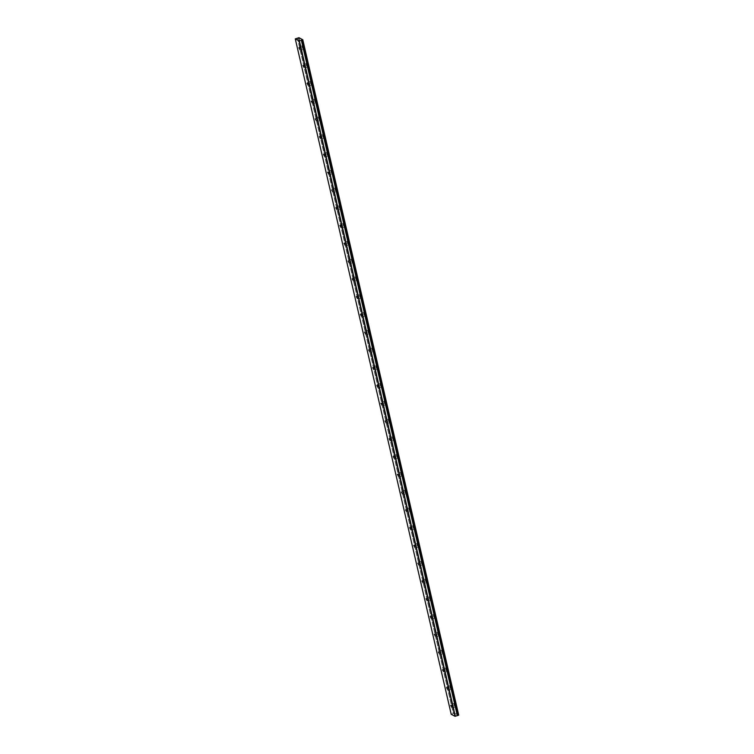 <?xml version="1.0" encoding="UTF-8"?>
<svg xmlns="http://www.w3.org/2000/svg" width="754" height="754" viewBox="0 0 754 754"><rect width="100%" height="100%" fill="white"/><g stroke="black" fill="none" stroke-linecap="round" stroke-linejoin="round"><path stroke-width="0.57" stroke-dasharray="3.77 2.83" d="M301.336 48.426L300.639 47.219L301.336 48.426M453.154 706.055L452.466 704.839L453.154 706.055M449.054 688.279L448.357 687.064L449.054 688.279M444.954 670.504L444.257 669.288L444.954 670.504M440.845 652.728L440.147 651.522L440.845 652.728M436.745 634.953L436.048 633.746L436.745 634.953M432.645 617.187L431.948 615.971L432.645 617.187M428.536 599.411L427.838 598.195L428.536 599.411M424.436 581.636L423.739 580.429L424.436 581.636M420.336 563.86L419.639 562.654L420.336 563.86M416.227 546.084L415.529 544.878L416.227 546.084M412.127 528.318L411.43 527.103L412.127 528.318M408.018 510.543L407.32 509.327L408.018 510.543M403.918 492.767L403.22 491.561L403.918 492.767M399.818 474.992L399.12 473.785L399.818 474.992M395.709 457.216L395.011 456.01L395.709 457.216M391.609 439.45L390.911 438.234L391.609 439.45M387.509 421.674L386.811 420.459L387.509 421.674M383.4 403.899L382.702 402.693L383.4 403.899M379.3 386.123L378.602 384.917L379.3 386.123M375.19 368.357L374.502 367.141L375.19 368.357M371.091 350.582L370.393 349.366L371.091 350.582M366.991 332.806L366.293 331.59L366.991 332.806M362.881 315.031L362.184 313.824L362.881 315.031M358.781 297.255L358.084 296.049L358.781 297.255M354.682 279.489L353.984 278.273L354.682 279.489M350.572 261.713L349.875 260.498L350.572 261.713M346.472 243.938L345.775 242.731L346.472 243.938M342.373 226.162L341.675 224.956L342.373 226.162M338.263 208.387L337.566 207.18L338.263 208.387M334.163 190.621L333.466 189.405L334.163 190.621M330.054 172.845L329.357 171.629L330.054 172.845M325.954 155.07L325.257 153.863L325.954 155.07M321.854 137.294L321.157 136.088L321.854 137.294M317.745 119.528L317.048 118.312L317.745 119.528M313.645 101.752L312.948 100.536L313.645 101.752M309.545 83.977L308.848 82.761L309.545 83.977M305.436 66.201L304.739 64.995L305.436 66.201M302.25 47.257A1.894 0.547 72.2 0 1 302.326 45.806A1.894 0.547 72.2 0 1 303.57 47.954A1.894 0.547 72.2 0 1 303.485 49.415A1.894 0.547 72.2 0 1 302.25 47.257M300.299 47.888A1.894 0.547 72.2 0 1 300.384 46.428A1.894 0.547 72.2 0 1 301.619 48.586A1.894 0.547 72.2 0 1 301.543 50.037A1.894 0.547 72.2 0 1 300.299 47.888M454.068 704.877A1.894 0.547 72.2 0 1 454.153 703.425A1.894 0.547 72.2 0 1 455.388 705.574A1.894 0.547 72.2 0 1 455.312 707.035A1.894 0.547 72.2 0 1 454.068 704.877M452.127 705.508A1.894 0.547 72.2 0 1 452.212 704.048A1.894 0.547 72.2 0 1 453.446 706.206A1.894 0.547 72.2 0 1 453.371 707.657A1.894 0.547 72.2 0 1 452.127 705.508M449.968 687.111A1.894 0.547 72.2 0 1 450.044 685.65A1.894 0.547 72.2 0 1 451.288 687.808A1.894 0.547 72.2 0 1 451.203 689.26A1.894 0.547 72.2 0 1 449.968 687.111M448.027 687.733A1.894 0.547 72.2 0 1 448.102 686.281A1.894 0.547 72.2 0 1 449.346 688.43A1.894 0.547 72.2 0 1 449.261 689.882A1.894 0.547 72.2 0 1 448.027 687.733M445.868 669.335A1.894 0.547 72.2 0 1 445.944 667.874A1.894 0.547 72.2 0 1 447.188 670.033A1.894 0.547 72.2 0 1 447.103 671.484A1.894 0.547 72.2 0 1 445.868 669.335M443.918 669.957A1.894 0.547 72.2 0 1 444.002 668.506A1.894 0.547 72.2 0 1 445.237 670.655A1.894 0.547 72.2 0 1 445.162 672.106A1.894 0.547 72.2 0 1 443.918 669.957M441.759 651.56A1.894 0.547 72.2 0 1 441.844 650.108A1.894 0.547 72.2 0 1 443.079 652.257A1.894 0.547 72.2 0 1 443.003 653.709A1.894 0.547 72.2 0 1 441.759 651.56M439.818 652.182A1.894 0.547 72.2 0 1 439.893 650.73A1.894 0.547 72.2 0 1 441.137 652.879A1.894 0.547 72.2 0 1 441.062 654.34A1.894 0.547 72.2 0 1 439.818 652.182M437.659 633.784A1.894 0.547 72.2 0 1 437.735 632.333A1.894 0.547 72.2 0 1 438.979 634.482A1.894 0.547 72.2 0 1 438.894 635.942A1.894 0.547 72.2 0 1 437.659 633.784M435.718 634.406A1.894 0.547 72.2 0 1 435.793 632.955A1.894 0.547 72.2 0 1 437.037 635.113A1.894 0.547 72.2 0 1 436.952 636.564A1.894 0.547 72.2 0 1 435.718 634.406M433.559 616.009A1.894 0.547 72.2 0 1 433.635 614.557A1.894 0.547 72.2 0 1 434.879 616.706A1.894 0.547 72.2 0 1 434.794 618.167A1.894 0.547 72.2 0 1 433.559 616.009M431.608 616.64A1.894 0.547 72.2 0 1 431.693 615.179A1.894 0.547 72.2 0 1 432.928 617.337A1.894 0.547 72.2 0 1 432.853 618.789A1.894 0.547 72.2 0 1 431.608 616.64M429.45 598.242A1.894 0.547 72.2 0 1 429.535 596.782A1.894 0.547 72.2 0 1 430.77 598.94A1.894 0.547 72.2 0 1 430.694 600.391A1.894 0.547 72.2 0 1 429.45 598.242M427.509 598.865A1.894 0.547 72.2 0 1 427.584 597.413A1.894 0.547 72.2 0 1 428.828 599.562A1.894 0.547 72.2 0 1 428.743 601.013A1.894 0.547 72.2 0 1 427.509 598.865M425.35 580.467A1.894 0.547 72.2 0 1 425.426 579.006A1.894 0.547 72.2 0 1 426.67 581.164A1.894 0.547 72.2 0 1 426.585 582.616A1.894 0.547 72.2 0 1 425.35 580.467M423.409 581.089A1.894 0.547 72.2 0 1 423.484 579.638A1.894 0.547 72.2 0 1 424.728 581.786A1.894 0.547 72.2 0 1 424.643 583.247A1.894 0.547 72.2 0 1 423.409 581.089M421.241 562.691A1.894 0.547 72.2 0 1 421.326 561.24A1.894 0.547 72.2 0 1 422.56 563.389A1.894 0.547 72.2 0 1 422.485 564.84A1.894 0.547 72.2 0 1 421.241 562.691M419.299 563.313A1.894 0.547 72.2 0 1 419.384 561.862A1.894 0.547 72.2 0 1 420.619 564.011A1.894 0.547 72.2 0 1 420.543 565.472A1.894 0.547 72.2 0 1 419.299 563.313M417.141 544.916A1.894 0.547 72.2 0 1 417.226 543.464A1.894 0.547 72.2 0 1 418.461 545.613A1.894 0.547 72.2 0 1 418.385 547.074A1.894 0.547 72.2 0 1 417.141 544.916M415.2 545.547A1.894 0.547 72.2 0 1 415.275 544.086A1.894 0.547 72.2 0 1 416.519 546.245A1.894 0.547 72.2 0 1 416.434 547.696A1.894 0.547 72.2 0 1 415.2 545.547M413.041 527.14A1.894 0.547 72.2 0 1 413.117 525.689A1.894 0.547 72.2 0 1 414.361 527.847A1.894 0.547 72.2 0 1 414.276 529.299A1.894 0.547 72.2 0 1 413.041 527.14M411.09 527.772A1.894 0.547 72.2 0 1 411.175 526.311A1.894 0.547 72.2 0 1 412.41 528.469A1.894 0.547 72.2 0 1 412.334 529.921A1.894 0.547 72.2 0 1 411.09 527.772M408.932 509.374A1.894 0.547 72.2 0 1 409.017 507.913A1.894 0.547 72.2 0 1 410.251 510.072A1.894 0.547 72.2 0 1 410.176 511.523A1.894 0.547 72.2 0 1 408.932 509.374M406.99 509.996A1.894 0.547 72.2 0 1 407.075 508.545A1.894 0.547 72.2 0 1 408.31 510.694A1.894 0.547 72.2 0 1 408.234 512.145A1.894 0.547 72.2 0 1 406.99 509.996M404.832 491.599A1.894 0.547 72.2 0 1 404.907 490.147A1.894 0.547 72.2 0 1 406.152 492.296A1.894 0.547 72.2 0 1 406.067 493.747A1.894 0.547 72.2 0 1 404.832 491.599M402.89 492.221A1.894 0.547 72.2 0 1 402.966 490.769A1.894 0.547 72.2 0 1 404.21 492.918A1.894 0.547 72.2 0 1 404.125 494.379A1.894 0.547 72.2 0 1 402.89 492.221M400.732 473.823A1.894 0.547 72.2 0 1 400.808 472.372A1.894 0.547 72.2 0 1 402.052 474.52A1.894 0.547 72.2 0 1 401.967 475.981A1.894 0.547 72.2 0 1 400.732 473.823M398.781 474.445A1.894 0.547 72.2 0 1 398.866 472.994A1.894 0.547 72.2 0 1 400.101 475.143A1.894 0.547 72.2 0 1 400.025 476.603A1.894 0.547 72.2 0 1 398.781 474.445M396.623 456.047A1.894 0.547 72.2 0 1 396.708 454.596A1.894 0.547 72.2 0 1 397.942 456.745A1.894 0.547 72.2 0 1 397.867 458.206A1.894 0.547 72.2 0 1 396.623 456.047M394.681 456.679A1.894 0.547 72.2 0 1 394.757 455.218A1.894 0.547 72.2 0 1 396.001 457.376A1.894 0.547 72.2 0 1 395.916 458.828A1.894 0.547 72.2 0 1 394.681 456.679M392.523 438.281A1.894 0.547 72.2 0 1 392.598 436.82A1.894 0.547 72.2 0 1 393.842 438.979A1.894 0.547 72.2 0 1 393.758 440.43A1.894 0.547 72.2 0 1 392.523 438.281M390.581 438.903A1.894 0.547 72.2 0 1 390.657 437.443A1.894 0.547 72.2 0 1 391.901 439.601A1.894 0.547 72.2 0 1 391.816 441.052A1.894 0.547 72.2 0 1 390.581 438.903M388.414 420.506A1.894 0.547 72.2 0 1 388.498 419.045A1.894 0.547 72.2 0 1 389.733 421.203A1.894 0.547 72.2 0 1 389.658 422.655A1.894 0.547 72.2 0 1 388.414 420.506M386.472 421.128A1.894 0.547 72.2 0 1 386.557 419.676A1.894 0.547 72.2 0 1 387.792 421.825A1.894 0.547 72.2 0 1 387.716 423.277A1.894 0.547 72.2 0 1 386.472 421.128M384.314 402.73A1.894 0.547 72.2 0 1 384.399 401.279A1.894 0.547 72.2 0 1 385.633 403.428A1.894 0.547 72.2 0 1 385.558 404.879A1.894 0.547 72.2 0 1 384.314 402.73M382.372 403.352A1.894 0.547 72.2 0 1 382.448 401.901A1.894 0.547 72.2 0 1 383.692 404.05A1.894 0.547 72.2 0 1 383.607 405.511A1.894 0.547 72.2 0 1 382.372 403.352M380.214 384.955A1.894 0.547 72.2 0 1 380.289 383.503A1.894 0.547 72.2 0 1 381.533 385.652A1.894 0.547 72.2 0 1 381.449 387.113A1.894 0.547 72.2 0 1 380.214 384.955M378.263 385.577A1.894 0.547 72.2 0 1 378.348 384.125A1.894 0.547 72.2 0 1 379.582 386.284A1.894 0.547 72.2 0 1 379.507 387.735A1.894 0.547 72.2 0 1 378.263 385.577M376.105 367.179A1.894 0.547 72.2 0 1 376.189 365.728A1.894 0.547 72.2 0 1 377.424 367.877A1.894 0.547 72.2 0 1 377.349 369.337A1.894 0.547 72.2 0 1 376.105 367.179M374.163 367.811A1.894 0.547 72.2 0 1 374.248 366.35A1.894 0.547 72.2 0 1 375.483 368.508A1.894 0.547 72.2 0 1 375.407 369.96A1.894 0.547 72.2 0 1 374.163 367.811M372.005 349.413A1.894 0.547 72.2 0 1 372.08 347.952A1.894 0.547 72.2 0 1 373.324 350.11A1.894 0.547 72.2 0 1 373.249 351.562A1.894 0.547 72.2 0 1 372.005 349.413M370.063 350.035A1.894 0.547 72.2 0 1 370.139 348.584A1.894 0.547 72.2 0 1 371.383 350.733A1.894 0.547 72.2 0 1 371.298 352.184A1.894 0.547 72.2 0 1 370.063 350.035M367.905 331.637A1.894 0.547 72.2 0 1 367.98 330.177A1.894 0.547 72.2 0 1 369.224 332.335A1.894 0.547 72.2 0 1 369.14 333.786A1.894 0.547 72.2 0 1 367.905 331.637M365.954 332.26A1.894 0.547 72.2 0 1 366.039 330.808A1.894 0.547 72.2 0 1 367.273 332.957A1.894 0.547 72.2 0 1 367.198 334.418A1.894 0.547 72.2 0 1 365.954 332.26M363.796 313.862A1.894 0.547 72.2 0 1 363.88 312.41A1.894 0.547 72.2 0 1 365.115 314.559A1.894 0.547 72.2 0 1 365.04 316.011A1.894 0.547 72.2 0 1 363.796 313.862M361.854 314.484A1.894 0.547 72.2 0 1 361.929 313.033A1.894 0.547 72.2 0 1 363.174 315.181A1.894 0.547 72.2 0 1 363.098 316.642A1.894 0.547 72.2 0 1 361.854 314.484M359.696 296.086A1.894 0.547 72.2 0 1 359.771 294.635A1.894 0.547 72.2 0 1 361.015 296.784A1.894 0.547 72.2 0 1 360.93 298.245A1.894 0.547 72.2 0 1 359.696 296.086M357.754 296.718A1.894 0.547 72.2 0 1 357.83 295.257A1.894 0.547 72.2 0 1 359.074 297.415A1.894 0.547 72.2 0 1 358.989 298.867A1.894 0.547 72.2 0 1 357.754 296.718M355.596 278.311A1.894 0.547 72.2 0 1 355.671 276.859A1.894 0.547 72.2 0 1 356.915 279.018A1.894 0.547 72.2 0 1 356.831 280.469A1.894 0.547 72.2 0 1 355.596 278.311M353.645 278.942A1.894 0.547 72.2 0 1 353.73 277.481A1.894 0.547 72.2 0 1 354.964 279.64A1.894 0.547 72.2 0 1 354.889 281.091A1.894 0.547 72.2 0 1 353.645 278.942M351.487 260.545A1.894 0.547 72.2 0 1 351.571 259.084A1.894 0.547 72.2 0 1 352.806 261.242A1.894 0.547 72.2 0 1 352.731 262.694A1.894 0.547 72.2 0 1 351.487 260.545M349.545 261.167A1.894 0.547 72.2 0 1 349.62 259.715A1.894 0.547 72.2 0 1 350.864 261.864A1.894 0.547 72.2 0 1 350.78 263.316A1.894 0.547 72.2 0 1 349.545 261.167M347.387 242.769A1.894 0.547 72.2 0 1 347.462 241.318A1.894 0.547 72.2 0 1 348.706 243.467A1.894 0.547 72.2 0 1 348.621 244.918A1.894 0.547 72.2 0 1 347.387 242.769M345.445 243.391A1.894 0.547 72.2 0 1 345.521 241.94A1.894 0.547 72.2 0 1 346.765 244.089A1.894 0.547 72.2 0 1 346.68 245.55A1.894 0.547 72.2 0 1 345.445 243.391M343.277 224.994A1.894 0.547 72.2 0 1 343.362 223.542A1.894 0.547 72.2 0 1 344.597 225.691A1.894 0.547 72.2 0 1 344.521 227.152A1.894 0.547 72.2 0 1 343.277 224.994M341.336 225.616A1.894 0.547 72.2 0 1 341.421 224.164A1.894 0.547 72.2 0 1 342.655 226.313A1.894 0.547 72.2 0 1 342.58 227.774A1.894 0.547 72.2 0 1 341.336 225.616M339.177 207.218A1.894 0.547 72.2 0 1 339.262 205.767A1.894 0.547 72.2 0 1 340.497 207.916A1.894 0.547 72.2 0 1 340.422 209.376A1.894 0.547 72.2 0 1 339.177 207.218M337.236 207.85A1.894 0.547 72.2 0 1 337.311 206.389A1.894 0.547 72.2 0 1 338.555 208.547A1.894 0.547 72.2 0 1 338.471 209.998A1.894 0.547 72.2 0 1 337.236 207.85M335.078 189.452A1.894 0.547 72.2 0 1 335.153 187.991A1.894 0.547 72.2 0 1 336.397 190.149A1.894 0.547 72.2 0 1 336.312 191.601A1.894 0.547 72.2 0 1 335.078 189.452M333.127 190.074A1.894 0.547 72.2 0 1 333.211 188.613A1.894 0.547 72.2 0 1 334.446 190.771A1.894 0.547 72.2 0 1 334.371 192.223A1.894 0.547 72.2 0 1 333.127 190.074M330.968 171.676A1.894 0.547 72.2 0 1 331.053 170.215A1.894 0.547 72.2 0 1 332.288 172.374A1.894 0.547 72.2 0 1 332.212 173.825A1.894 0.547 72.2 0 1 330.968 171.676M329.027 172.298A1.894 0.547 72.2 0 1 329.112 170.847A1.894 0.547 72.2 0 1 330.346 172.996A1.894 0.547 72.2 0 1 330.271 174.447A1.894 0.547 72.2 0 1 329.027 172.298M326.868 153.901A1.894 0.547 72.2 0 1 326.944 152.449A1.894 0.547 72.2 0 1 328.188 154.598A1.894 0.547 72.2 0 1 328.103 156.05A1.894 0.547 72.2 0 1 326.868 153.901M324.927 154.523A1.894 0.547 72.2 0 1 325.002 153.071A1.894 0.547 72.2 0 1 326.246 155.22A1.894 0.547 72.2 0 1 326.162 156.681A1.894 0.547 72.2 0 1 324.927 154.523M322.769 136.125A1.894 0.547 72.2 0 1 322.844 134.674A1.894 0.547 72.2 0 1 324.088 136.823A1.894 0.547 72.2 0 1 324.003 138.284A1.894 0.547 72.2 0 1 322.769 136.125M320.818 136.747A1.894 0.547 72.2 0 1 320.902 135.296A1.894 0.547 72.2 0 1 322.137 137.454A1.894 0.547 72.2 0 1 322.062 138.906A1.894 0.547 72.2 0 1 320.818 136.747M318.659 118.35A1.894 0.547 72.2 0 1 318.744 116.898A1.894 0.547 72.2 0 1 319.979 119.047A1.894 0.547 72.2 0 1 319.903 120.508A1.894 0.547 72.2 0 1 318.659 118.35M316.718 118.981A1.894 0.547 72.2 0 1 316.793 117.52A1.894 0.547 72.2 0 1 318.037 119.679A1.894 0.547 72.2 0 1 317.952 121.13A1.894 0.547 72.2 0 1 316.718 118.981M314.559 100.584A1.894 0.547 72.2 0 1 314.635 99.123A1.894 0.547 72.2 0 1 315.879 101.281A1.894 0.547 72.2 0 1 315.794 102.733A1.894 0.547 72.2 0 1 314.559 100.584M312.618 101.206A1.894 0.547 72.2 0 1 312.693 99.754A1.894 0.547 72.2 0 1 313.937 101.903A1.894 0.547 72.2 0 1 313.853 103.355A1.894 0.547 72.2 0 1 312.618 101.206M310.45 82.808A1.894 0.547 72.2 0 1 310.535 81.347A1.894 0.547 72.2 0 1 311.77 83.505A1.894 0.547 72.2 0 1 311.694 84.957A1.894 0.547 72.2 0 1 310.45 82.808M308.509 83.43A1.894 0.547 72.2 0 1 308.593 81.979A1.894 0.547 72.2 0 1 309.828 84.128A1.894 0.547 72.2 0 1 309.753 85.588A1.894 0.547 72.2 0 1 308.509 83.43M306.35 65.032A1.894 0.547 72.2 0 1 306.435 63.581A1.894 0.547 72.2 0 1 307.67 65.73A1.894 0.547 72.2 0 1 307.594 67.181A1.894 0.547 72.2 0 1 306.35 65.032M304.409 65.655A1.894 0.547 72.2 0 1 304.484 64.203A1.894 0.547 72.2 0 1 305.728 66.352A1.894 0.547 72.2 0 1 305.643 67.813A1.894 0.547 72.2 0 1 304.409 65.655M451.212 714.292L295.417 38.784M298.452 37.813L454.379 713.209L458.715 715.141M451.344 714.179L453.333 713.538L297.406 38.143M297.472 38.134L453.333 713.538M453.399 713.529L454.332 713.227L298.405 37.832M298.923 37.7L454.851 713.096M298.744 37.719L454.671 713.114M298.914 47.775L300.639 47.219M450.732 705.395L452.466 704.839M446.632 687.62L448.357 687.064M442.523 669.844L444.257 669.288M438.423 652.078L440.147 651.522M434.323 634.303L436.048 633.746M430.214 616.527L431.948 615.971M426.114 598.751L427.838 598.195M422.014 580.976L423.739 580.429M417.904 563.21L419.639 562.654M413.805 545.434L415.529 544.878M409.695 527.659L411.43 527.103M405.595 509.883L407.32 509.327M401.496 492.108L403.22 491.561M397.386 474.341L399.12 473.785M393.286 456.566L395.011 456.01M389.187 438.79L390.911 438.234M385.077 421.015L386.811 420.459M380.977 403.249L382.702 402.693M376.877 385.473L378.602 384.917M372.768 367.698L374.502 367.141M368.668 349.922L370.393 349.366M364.559 332.146L366.293 331.59M360.459 314.38L362.184 313.824M356.359 296.605L358.084 296.049M352.25 278.829L353.984 278.273M348.15 261.054L349.875 260.498M344.05 243.278L345.775 242.731M339.941 225.512L341.675 224.956M335.841 207.736L337.566 207.18M331.732 189.961L333.466 189.405M327.632 172.185L329.357 171.629M323.532 154.419L325.257 153.863M319.423 136.644L321.157 136.088M315.323 118.868L317.048 118.312M311.223 101.093L312.948 100.536M307.114 83.317L308.848 82.761M303.014 65.551L304.739 64.995M300.384 46.428L302.326 45.806M452.212 704.048L454.153 703.425M448.102 686.281L450.044 685.65M444.002 668.506L445.944 667.874M439.893 650.73L441.844 650.108M435.793 632.955L437.735 632.333M431.693 615.179L433.635 614.557M427.584 597.413L429.535 596.782M423.484 579.638L425.426 579.006M419.384 561.862L421.326 561.24M415.275 544.086L417.226 543.464M411.175 526.311L413.117 525.689M407.075 508.545L409.017 507.913M402.966 490.769L404.907 490.147M398.866 472.994L400.808 472.372M394.757 455.218L396.708 454.596M390.657 437.443L392.598 436.82M386.557 419.676L388.498 419.045M382.448 401.901L384.399 401.279M378.348 384.125L380.289 383.503M374.248 366.35L376.189 365.728M370.139 348.584L372.08 347.952M366.039 330.808L367.98 330.177M361.929 313.033L363.88 312.41M357.83 295.257L359.771 294.635M353.73 277.481L355.671 276.859M349.62 259.715L351.571 259.084M345.521 241.94L347.462 241.318M341.421 224.164L343.362 223.542M337.311 206.389L339.262 205.767M333.211 188.613L335.153 187.991M329.112 170.847L331.053 170.215M325.002 153.071L326.944 152.449M320.902 135.296L322.844 134.674M316.793 117.52L318.744 116.898M312.693 99.754L314.635 99.123M308.593 81.979L310.535 81.347M304.484 64.203L306.435 63.581M299.564 49.802L301.289 49.246M451.382 707.422L453.116 706.866M447.282 689.646L449.007 689.099M443.182 671.88L444.907 671.324M439.073 654.104L440.807 653.548M434.973 636.329L436.698 635.773M430.873 618.553L432.598 617.997M426.764 600.787L428.489 600.231M422.664 583.012L424.389 582.456M418.555 565.236L420.289 564.68M414.455 547.461L416.18 546.904M410.355 529.685L412.08 529.129M406.246 511.919L407.98 511.363M402.146 494.143L403.871 493.587M398.046 476.368L399.771 475.812M393.937 458.592L395.671 458.036M389.837 440.817L391.562 440.27M385.728 423.051L387.462 422.494M381.628 405.275L383.352 404.719M377.528 387.499L379.253 386.943M373.418 369.724L375.153 369.168M369.319 351.958L371.043 351.402M365.219 334.182L366.944 333.626M361.109 316.407L362.844 315.851M357.01 298.631L358.734 298.075M352.91 280.856L354.634 280.299M348.8 263.089L350.525 262.533M344.701 245.314L346.425 244.758M340.591 227.538L342.325 226.982M336.491 209.763L338.216 209.207M332.391 191.987L334.116 191.431M328.282 174.221L330.016 173.665M324.182 156.446L325.907 155.889M320.082 138.67L321.807 138.114M315.973 120.894L317.707 120.338M311.873 103.119L313.598 102.572M307.764 85.353L309.498 84.797M303.664 67.577L305.389 67.021M301.543 50.037L303.485 49.415M453.371 707.657L455.312 707.035M449.261 689.882L451.203 689.26M445.162 672.106L447.103 671.484M441.062 654.34L443.003 653.709M436.952 636.564L438.894 635.942M432.853 618.789L434.794 618.167M428.743 601.013L430.694 600.391M424.643 583.247L426.585 582.616M420.543 565.472L422.485 564.84M416.434 547.696L418.385 547.074M412.334 529.921L414.276 529.299M408.234 512.145L410.176 511.523M404.125 494.379L406.067 493.747M400.025 476.603L401.967 475.981M395.916 458.828L397.867 458.206M391.816 441.052L393.758 440.43M387.716 423.277L389.658 422.655M383.607 405.511L385.558 404.879M379.507 387.735L381.449 387.113M375.407 369.96L377.349 369.337M371.298 352.184L373.249 351.562M367.198 334.418L369.14 333.786M363.098 316.642L365.04 316.011M358.989 298.867L360.93 298.245M354.889 281.091L356.831 280.469M350.78 263.316L352.731 262.694M346.68 245.55L348.621 244.918M342.58 227.774L344.521 227.152M338.471 209.998L340.422 209.376M334.371 192.223L336.312 191.601M330.271 174.447L332.212 173.825M326.162 156.681L328.103 156.05M322.062 138.906L324.003 138.284M317.952 121.13L319.903 120.508M313.853 103.355L315.794 102.733M309.753 85.588L311.694 84.957M305.643 67.813L307.594 67.181"/><path stroke-width="1.13" d="M299.611 48.982L298.914 47.775L299.611 48.982M451.429 706.602L450.732 705.395L451.429 706.602M447.329 688.836L446.632 687.62L447.329 688.836M443.22 671.06L442.523 669.844L443.22 671.06M439.12 653.284L438.423 652.078L439.12 653.284M435.02 635.509L434.323 634.303L435.02 635.509M430.911 617.733L430.214 616.527L430.911 617.733M426.811 599.967L426.114 598.751L426.811 599.967M422.711 582.192L422.014 580.976L422.711 582.192M418.602 564.416L417.904 563.21L418.602 564.416M414.502 546.641L413.805 545.434L414.502 546.641M410.393 528.874L409.695 527.659L410.393 528.874M406.293 511.099L405.595 509.883L406.293 511.099M402.193 493.323L401.496 492.108L402.193 493.323M398.084 475.548L397.386 474.341L398.084 475.548M393.984 457.772L393.286 456.566L393.984 457.772M389.884 440.006L389.187 438.79L389.884 440.006M385.775 422.231L385.077 421.015L385.775 422.231M381.675 404.455L380.977 403.249L381.675 404.455M377.575 386.679L376.877 385.473L377.575 386.679M373.466 368.904L372.768 367.698L373.466 368.904M369.366 351.138L368.668 349.922L369.366 351.138M365.256 333.362L364.559 332.146L365.256 333.362M361.157 315.587L360.459 314.38L361.157 315.587M357.057 297.811L356.359 296.605L357.057 297.811M352.947 280.045L352.25 278.829L352.947 280.045M348.848 262.269L348.15 261.054L348.848 262.269M344.748 244.494L344.05 243.278L344.748 244.494M340.638 226.718L339.941 225.512L340.638 226.718M336.538 208.943L335.841 207.736L336.538 208.943M332.429 191.177L331.732 189.961L332.429 191.177M328.329 173.401L327.632 172.185L328.329 173.401M324.229 155.626L323.532 154.419L324.229 155.626M320.12 137.85L319.423 136.644L320.12 137.85M316.02 120.075L315.323 118.868L316.02 120.075M311.92 102.308L311.223 101.093L311.92 102.308M307.811 84.533L307.114 83.317L307.811 84.533M303.711 66.757L303.014 65.551L303.711 66.757M295.285 38.897L298.923 37.7L302.788 39.745L458.715 715.141L302.411 39.905L458.262 715.31L457.329 715.612L301.402 40.216L299.084 40.904L455.011 716.3L451.212 714.292L295.285 38.897L299.084 40.904M302.335 39.915L301.402 40.216M301.364 40.245L457.329 715.612M457.292 715.64L455.011 716.3M299.376 40.876L455.303 716.272M458.63 715.207L302.703 39.811"/></g></svg>

